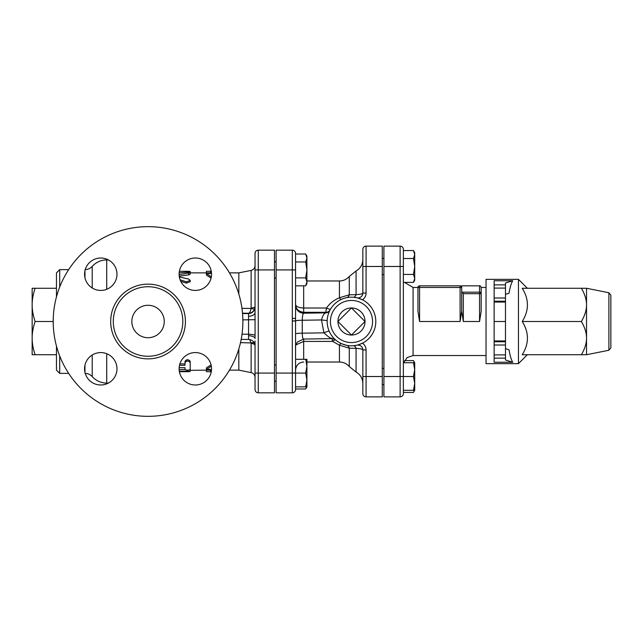 <?xml version="1.0" encoding="UTF-8"?>
<svg xmlns="http://www.w3.org/2000/svg" width="643" height="643" viewBox="0 0 643 643"><rect width="100%" height="100%" fill="white"/><g stroke="black" fill="none" stroke-linecap="round" stroke-linejoin="round"><path stroke-width="0.96" d="M242.877 321.5A94.826 94.826 0 0 1 100.638 403.627A94.826 94.826 0 0 1 100.638 239.373A94.826 94.826 0 0 1 242.877 321.5M182.821 321.5A34.77 34.77 0 0 0 130.666 291.392A34.77 34.77 0 0 0 130.666 351.608A34.77 34.77 0 0 0 182.821 321.5M211.547 368.785A16.212 16.212 0 0 0 187.226 354.743A16.212 16.212 0 0 0 187.226 382.818A16.212 16.212 0 0 0 211.547 368.785M116.978 368.785A16.212 16.212 0 0 0 92.664 354.743A16.212 16.212 0 0 0 92.664 382.818A16.212 16.212 0 0 0 116.978 368.785M116.978 274.215A16.212 16.212 0 0 0 92.664 260.182A16.212 16.212 0 0 0 92.664 288.257A16.212 16.212 0 0 0 116.978 274.215M211.547 274.215A16.212 16.212 0 0 0 187.226 260.182A16.212 16.212 0 0 0 187.226 288.257A16.212 16.212 0 0 0 211.547 274.215M164.262 321.5A16.212 16.212 0 0 1 139.949 335.542A16.212 16.212 0 0 1 139.949 307.458A16.212 16.212 0 0 1 164.262 321.5M206.411 370.127L206.411 371.686L210.462 371.75L210.462 369.387L206.411 369.387L211.338 366.18M211.081 364.927L206.411 367.844L206.411 369.387M187.105 361.02L186.655 361.109M190.199 370.312L210.462 370.127M187.097 359.75L186.655 359.831M179.164 367.683L185.007 367.683L185.007 369.46C186.743 370.416 188.471 370.416 190.199 369.46L190.199 362.596C188.471 360.538 186.743 360.538 185.007 362.596L185.007 365.312L179.501 365.312M179.879 363.906L185.007 363.906L185.007 361.27C186.743 359.276 188.471 359.276 190.199 361.27L190.199 362.596M185.007 361.27L185.007 362.596M179.389 371.702L187.603 371.702C190.947 371.606 190.947 371.437 187.603 371.188L179.301 371.188M187.603 371.702C190.947 371.606 190.947 371.437 187.603 371.188L187.603 370.191M189.95 369.781L190.199 371.517M179.14 369.58L185.047 369.58M211.322 276.868L206.411 273.532L210.462 273.532L210.462 271.25L206.411 271.306L206.411 272.873M211.073 278.106L206.411 275.075L206.411 273.532M179.132 274.706L190.199 272.688L186.574 272.166L179.18 272.897M180.112 279.793L186.422 281.827L190.199 280.404L188.632 279.038L179.357 276.98M190.199 272.688L190.199 274.264L188.632 274.882L179.244 276.201M190.199 280.404L190.199 281.73L186.422 283.105L180.771 281.345M179.389 271.298L187.603 271.298C190.947 271.394 190.947 271.563 187.603 271.812M276.112 278.025L274.489 278.025M295.563 388.991L305.682 388.991L306.631 386.861M305.682 386.861L306.912 379.973L306.912 386.861L295.563 386.861M305.682 373.077L306.912 366.188L306.912 379.973L305.682 373.077L295.563 373.077L295.563 320.986L292.324 320.986L292.324 373.077L295.563 373.077L295.563 389.586A3.239 3.239 0 0 1 292.324 392.825L276.112 392.825L276.112 250.175L292.324 250.175A3.239 3.239 0 0 1 295.563 253.414L295.563 318.406L292.324 318.406L292.324 320.945A130.191 11.349 -90 0 0 292.324 320.986M306.912 366.188L305.682 359.3L306.912 359.3L306.912 366.188M305.682 261.966L306.912 257.988L306.912 269.923L305.682 261.966L295.563 261.966L295.563 254.009L305.682 254.009L306.912 257.988L306.912 256.139L305.682 254.009M306.912 281.851L305.682 277.872L306.912 269.923L306.912 283.7L305.682 285.83L306.912 281.851M295.563 359.3L305.682 359.3M295.563 285.83L305.682 285.83M295.563 277.872L305.682 277.872M383.911 274.585L382.288 274.585M414.43 362.74L413.481 360.61L404.551 360.61M403.362 393.637L403.362 249.363A3.239 3.239 0 0 0 400.123 246.124L383.911 246.124L383.911 396.876L400.123 396.876A3.239 3.239 0 0 0 403.362 393.637L403.362 392.431L413.481 392.431L414.43 390.301M413.481 390.301L414.711 383.405L414.711 390.301L403.362 390.301M413.481 376.517L414.711 369.629L414.711 383.405L413.481 376.517L400.123 376.517L400.123 396.876M414.711 369.629L413.481 362.74L414.711 362.74L414.711 369.629M413.481 258.526L414.711 254.548L414.711 266.483L413.481 258.526L403.362 258.526M414.711 278.411L413.481 274.432L414.711 266.483L414.711 280.26L413.481 282.39L414.711 278.411M413.481 250.569L414.711 252.699L414.711 254.548L413.481 250.569L403.362 250.569M403.362 362.74L413.481 362.74M403.362 282.39L413.481 282.39M403.362 274.432L413.481 274.432M35.116 288.273C33.114 294.213 32.126 299.751 32.15 304.886L32.15 288.273L56.463 288.273M35.116 321.5C33.114 327.448 32.126 332.986 32.15 338.114L32.15 304.886C32.126 310.014 33.114 315.552 35.116 321.5L53.224 321.5M32.15 338.114C32.126 343.249 33.114 348.787 35.116 354.727L32.15 354.727L32.15 338.114M56.463 354.727L35.116 354.727M59.711 287.035L59.711 269.626L56.463 272.873L56.463 296.913M56.463 346.087L56.463 370.127L59.711 373.374L59.711 355.965M610.85 321.5L610.85 347.871L610.85 295.129L608.897 292.742L608.897 350.258L610.85 347.871M610.85 343.386L610.85 341.763M586.537 288.273L586.537 354.727L581.393 354.727C584.857 348.787 586.569 343.249 586.537 338.114C586.569 332.986 584.857 327.448 581.393 321.5C584.857 315.552 586.569 310.014 586.537 304.886C586.569 299.751 584.857 294.213 581.393 288.273L586.537 288.273L608.897 292.742M505.486 348.675L509.023 349.768C510.076 355.9 511.322 360.064 512.752 362.25L505.486 360L505.486 340.951L494.137 340.951L494.137 321.5L505.486 321.5L505.486 283L512.752 280.75C511.322 282.936 510.076 287.099 509.023 293.232L505.486 294.325M505.486 297.998L494.137 297.998L494.137 302.049L505.486 302.049M494.137 321.5L494.137 302.049M494.137 340.951L494.137 345.002L505.486 345.002M505.486 341.763L494.137 341.763M494.137 301.237L505.486 301.237M494.137 297.998L494.137 288.096L505.486 288.096M505.486 340.951L505.486 321.5M505.486 354.904L494.137 354.904L494.137 345.002M494.137 354.904L494.137 358.143L505.486 358.143M505.486 284.857L494.137 284.857L494.137 288.096M494.137 284.857L494.137 280.75L512.752 280.75M581.393 354.727L522.229 354.727C529.157 343.651 529.157 332.576 522.229 321.5C529.157 310.424 529.157 299.349 522.229 288.273L581.393 288.273M527.364 354.727L518.451 363.649L518.451 279.351L527.364 288.273M522.229 321.5L581.393 321.5M512.752 362.25L494.137 362.25L494.137 358.143M518.451 363.649L486.036 363.649L486.036 279.351L518.451 279.351M460.099 285.838L460.099 287.461L419.574 287.461L419.574 321.5L417.95 311.124L417.95 287.461L417.95 311.124L419.574 321.5L460.099 321.5L461.714 311.124L461.714 291.938L461.714 311.124L463.338 321.5L479.549 321.5L481.173 311.124L479.549 321.5L479.549 293.682L481.173 293.682L481.173 287.461L481.173 293.682A1.624 1.503 180 0 0 479.549 292.179L479.549 293.682L463.338 293.682L461.714 291.938L461.714 287.461A1.624 1.624 0 0 0 460.099 285.838L419.574 285.838A1.624 1.624 0 0 0 417.95 287.461L419.574 287.461L419.574 285.838M481.173 311.124L481.173 293.682M461.835 292.179L479.549 292.179L479.549 285.838L461.714 285.838L461.714 291.938M255.038 253.414A3.239 3.239 0 0 1 258.277 250.175A3.239 3.239 0 0 0 255.038 253.414A3.239 3.239 0 0 1 258.277 250.175L274.489 250.175L274.489 392.825L258.277 392.825L258.277 250.175A3.239 3.239 0 0 0 255.038 253.414L255.038 312.49L255.038 269.923L274.489 269.923M331.756 338.146L332.688 341.417L339.432 345.227L349.27 348.193L356.069 348.321A4.863 2.757 85.6 0 0 353.369 345.741L356.889 345.211A4.863 4.863 0 0 1 362.837 349.945L362.837 393.637A3.239 3.239 0 0 0 366.076 396.876L382.288 396.876L382.288 246.124L366.076 246.124A3.239 3.239 0 0 0 362.837 249.363L362.837 259.579C362.66 264.611 360.401 268.404 356.069 270.968L356.069 294.679L349.27 294.807L339.432 297.773C333.974 300.024 329.666 303.44 326.523 308.013L325.615 312.86C323.935 313.551 322.561 315.922 321.484 319.957L327.191 320.56M362.837 249.363L362.837 293.055A4.863 4.863 0 0 1 356.889 297.789L353.369 297.259A4.863 2.757 94.4 0 0 356.069 294.679C360.474 294.365 362.724 293.827 362.837 293.055L366.076 293.055L366.076 246.124M337.953 321.5L351.488 307.965L365.023 321.5L351.488 335.035L337.953 321.5A13.535 13.535 0 0 1 351.488 307.965A13.535 13.535 0 0 1 365.023 321.5A13.535 13.535 0 0 1 351.488 335.035A13.535 13.535 0 0 1 337.953 321.5M295.563 320.986L295.563 318.406M292.324 320.945L295.563 320.945A8.102 0.707 180 0 1 302.258 320.254C302.347 316.3 302.813 313.953 303.673 313.197L303.673 308.013C298.448 307.692 295.748 306.462 295.563 304.324C295.748 308.881 298.448 311.542 303.673 312.313L325.905 312.313A4.863 4.839 28.7 0 0 330.172 309.805L330.687 308.913A4.863 1.407 31.2 0 1 326.523 308.013L303.673 308.013L303.673 285.83M295.563 305.12A8.102 8.078 180 0 0 303.673 313.197L325.615 312.86A4.863 4.839 27.5 0 0 329.923 310.264L330.172 309.805M366.076 293.055A8.102 8.102 0 0 1 362.459 299.799L357.974 298.063M357.974 344.937L362.459 343.201A8.102 8.102 0 0 1 366.076 349.945L362.837 349.945C362.724 349.173 360.474 348.635 356.069 348.321L356.069 372.032C360.401 374.596 362.66 378.389 362.837 383.421M303.673 339.038L303.544 339.062C302.757 338.757 302.331 336.795 302.258 333.17L302.258 320.254L321.484 319.957L323.935 332.841A4.863 0.731 156.2 0 1 329.232 331.298M295.563 333.87A8.102 0.707 180 0 1 302.258 333.17L323.935 332.841C327.866 336.578 330.639 338.491 332.254 338.596M330.687 308.913C333.307 304.637 336.892 301.454 341.441 299.357A4.863 1.39 65.6 0 1 339.432 297.773L339.432 280.975C343.37 280.903 346.641 279.4 349.27 276.466L356.069 270.968M295.884 344.929L303.673 341.417L332.688 341.417A4.863 1.664 130.1 0 1 335.823 340.091L335.043 339.408M341.875 299.164L343.531 298.521M344.439 298.231L346.561 297.685A4.863 3.818 78.3 0 0 349.27 294.807L349.27 276.466M349.27 366.534C346.641 363.6 343.37 362.097 339.432 362.025L339.432 345.227A4.863 1.39 114.4 0 1 341.441 343.643L346.561 345.315A4.863 3.818 101.7 0 1 349.27 348.193L349.27 366.534L356.069 372.032M351.488 345.813A24.313 24.313 0 0 0 375.785 322.44A24.313 24.313 0 0 0 353.369 297.259A24.313 24.313 0 0 0 327.191 320.56A24.313 24.313 0 0 0 351.488 345.813A24.313 24.313 0 0 0 375.785 322.44A24.313 24.313 0 0 0 353.369 297.259A24.313 24.313 0 0 0 327.191 320.56A24.313 24.313 0 0 0 351.488 345.813M255.038 345.862L255.038 345.444M255.038 340.951L255.038 389.586A3.239 3.239 0 0 0 258.277 392.825M255.038 307.458L255.038 302.049L255.038 307.458M229.463 272.873L238.826 272.873L238.826 294.076M242.515 313.157L248.552 313.27C251.252 313.254 253.294 311.775 254.668 308.849L255.038 306.687A4.863 1.286 -0 0 1 251.132 307.949L251.035 308.455C250.481 311.469 249.653 313.077 248.552 313.27L248.552 339.424L241.173 339.424M249.709 339.528L251.132 343.394A4.863 2.082 180 0 1 254.998 345.162M240.49 342.647L251.035 342.92A4.863 1.648 160.1 0 1 254.29 342.88M254.668 308.849A4.863 0.876 19 0 1 251.035 308.455L241.969 308.359M248.552 316.26A6.486 3.77 180 0 0 255.038 312.49L255.054 335.525A6.486 1.286 1.2 0 0 248.608 334.231L242.025 334.231M255.054 335.525L255.038 338.564A6.486 2.813 0 0 0 248.552 335.75M238.826 348.924L238.826 370.127L251.132 372.594C253.559 373.253 254.869 374.845 255.038 377.361M185.417 321.5A37.366 37.366 0 0 0 129.372 289.141A37.366 37.366 0 0 0 129.372 353.859A37.366 37.366 0 0 0 185.417 321.5M188.632 274.882L188.632 273.331M186.422 283.105L186.422 281.827M187.603 272.126L187.603 271.298M383.911 266.483L400.123 266.483L400.123 246.124A3.239 3.239 0 0 1 403.362 249.363M383.911 376.517L400.123 376.517L400.123 266.483L403.362 266.483M403.691 362.74L407.172 357.548L413.087 355.539L413.087 287.461L404.551 282.39M463.338 321.5L463.338 293.682M460.099 321.5L460.099 287.461L461.714 287.461M276.112 269.923L292.324 269.923L292.324 250.175A3.239 3.239 0 0 1 295.563 253.414M292.324 318.406L292.324 269.923L295.563 269.923M276.112 373.077L292.324 373.077L292.324 392.825M362.837 266.483L382.288 266.483M362.837 376.517L366.076 376.517L366.076 396.876A3.239 3.239 0 0 1 362.837 393.637M382.288 376.517L366.076 376.517L366.076 349.945M303.673 359.3L303.673 339.062M351.488 342.574A21.074 21.074 0 0 1 333.243 310.963A21.074 21.074 0 0 1 369.741 310.963A21.074 21.074 0 0 1 351.488 342.574M92.214 287.992L92.214 266.387L92.214 287.992M92.214 355.008L92.214 376.613L92.214 355.008M84.964 269.626C87.842 269.578 90.261 268.493 92.214 266.387C96.128 262.167 100.959 260.005 106.714 259.901L106.714 289.302M106.714 353.698L106.714 383.099L108.37 383.099M255.038 307.105A6.486 6.462 180 0 1 248.552 313.567L242.548 313.567M242.869 319.86L255.142 319.692M238.826 272.873L251.132 270.406L251.132 307.949M255.038 373.077L274.489 373.077M251.132 343.394L251.132 372.594M84.964 365.168L84.964 372.393M84.964 270.607L84.964 277.832M210.462 371.75L211.274 371.75M210.462 271.25L211.274 271.25M190.199 273.098L190.199 271.483M276.112 364.975L274.489 364.975M276.112 381.186L274.489 381.186M276.112 261.814L274.489 261.814M306.912 386.861L305.682 388.991M383.911 368.415L382.288 368.415M383.911 384.627L382.288 384.627M383.911 258.373L382.288 258.373M414.711 362.74L413.481 360.61M414.711 390.301L413.481 392.431M68.664 269.626L59.711 269.626M68.664 373.374L59.711 373.374M608.897 350.258L586.537 354.727M413.087 355.539L486.036 355.539M413.087 287.461L417.95 287.461M479.549 285.838C479.943 285.428 480.482 285.966 481.173 287.461L486.036 287.461M295.563 347.164C295.241 346.69 295.828 345.01 297.331 342.124L303.544 339.062L332.222 338.62L335.477 339.801M306.912 362.025L339.432 362.025M306.912 280.975L339.432 280.975M303.673 362.025C298.746 362.507 296.045 365.208 295.563 370.127M84.964 373.374C87.842 373.422 90.261 374.507 92.214 376.613C96.128 380.833 100.959 382.995 106.714 383.099M190.199 272.873L210.462 272.873M248.552 339.424C252.49 339.809 254.652 341.972 255.038 345.91M251.132 270.406C253.559 269.747 254.869 268.155 255.038 265.639M229.463 370.127L238.826 370.127M106.714 259.901L108.37 259.901"/></g></svg>
